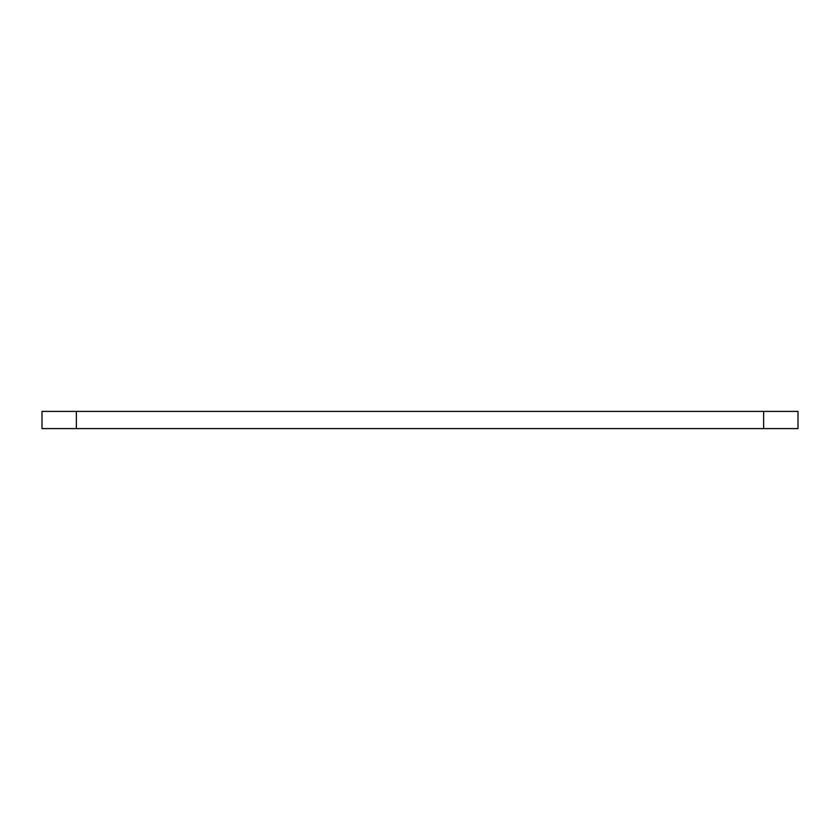 <?xml version="1.0" encoding="UTF-8"?>
<svg xmlns="http://www.w3.org/2000/svg" width="840" height="840" viewBox="0 0 840 840"><rect width="100%" height="100%" fill="white"/><g stroke="black" fill="none" stroke-linecap="round" stroke-linejoin="round"><path stroke-width="1.26" d="M76.367 411.411L42 411.411L42 428.589L798 428.589L798 411.411L76.367 411.411L76.367 428.589M798 411.411L798 428.589M763.634 411.411L763.634 428.589"/></g></svg>
